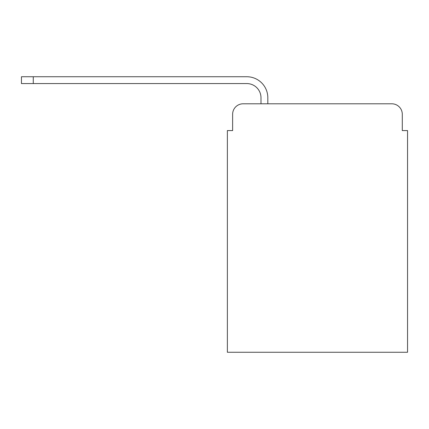 <?xml version="1.0" encoding="UTF-8"?>
<svg xmlns="http://www.w3.org/2000/svg" width="429" height="429" viewBox="0 0 429 429"><rect width="100%" height="100%" fill="white"/><g stroke="black" fill="none" stroke-linecap="round" stroke-linejoin="round"><path stroke-width="0.64" d="M232.625 114.296L232.625 130.582L232.625 114.296A10.505 10.505 0 0 1 243.13 103.791L260.988 103.791L260.988 97.753A14.184 14.184 0 0 0 246.804 83.569L21.45 83.569L21.45 76.737L246.804 76.737A21.01 21.01 0 0 1 267.819 97.753L267.819 103.791L391.79 103.791L243.13 103.791M402.295 130.582L402.295 114.296L402.295 130.582L407.55 130.582L407.55 352.263L227.37 352.263L227.37 130.582L232.625 130.582M402.295 114.296A10.505 10.505 0 0 0 391.79 103.791M260.988 97.753A14.184 14.184 0 0 0 246.804 83.569A14.184 14.184 0 0 1 260.988 97.753A14.184 14.184 0 0 0 246.804 83.569A14.184 14.184 0 0 1 260.988 97.753A14.184 14.184 0 0 0 246.804 83.569A14.184 14.184 0 0 1 260.988 97.753A14.184 14.184 0 0 0 246.804 83.569A14.184 14.184 0 0 1 260.988 97.753A14.184 14.184 0 0 0 246.804 83.569A14.184 14.184 0 0 1 260.988 97.753A14.184 14.184 0 0 0 246.804 83.569A14.184 14.184 0 0 1 260.988 97.753A14.184 14.184 0 0 0 246.804 83.569A14.184 14.184 0 0 1 260.988 97.753A14.184 14.184 0 0 0 246.804 83.569A14.184 14.184 0 0 1 260.988 97.753A14.184 14.184 0 0 0 246.804 83.569A14.184 14.184 0 0 1 260.988 97.753A14.184 14.184 0 0 0 246.804 83.569M33.269 83.569L33.269 76.737L246.804 76.737"/></g></svg>
